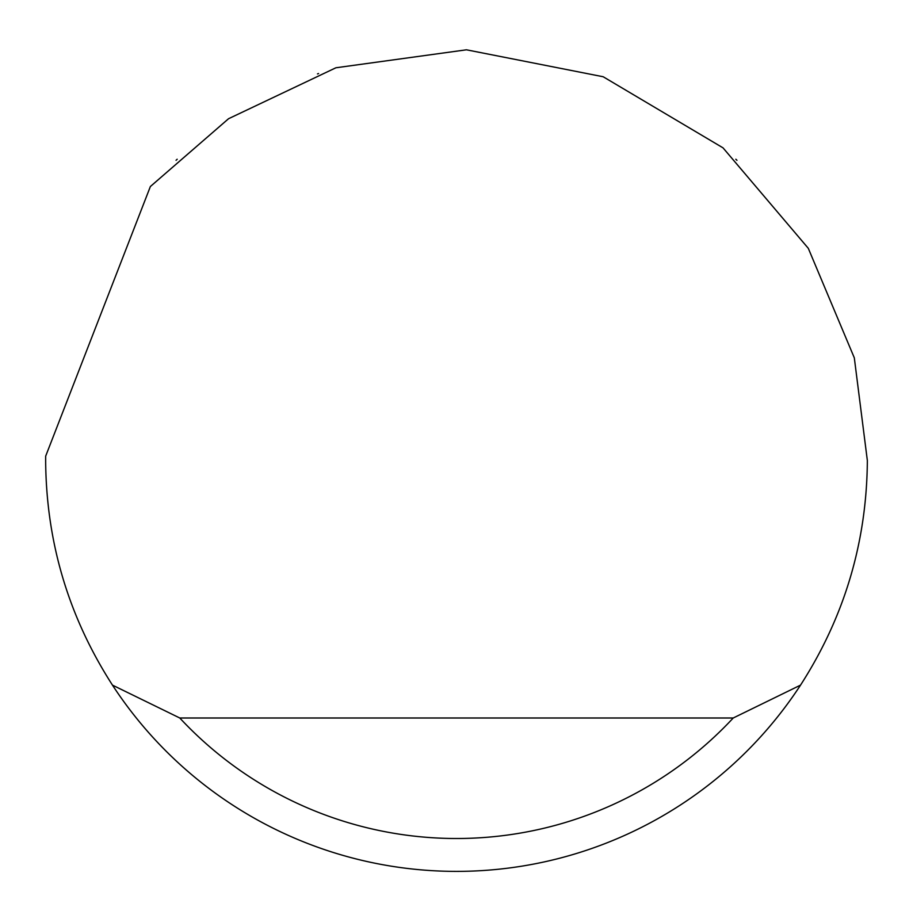 <?xml version="1.0" encoding="UTF-8"?>
<svg xmlns="http://www.w3.org/2000/svg" width="913" height="913" viewBox="0 0 913 913"><rect width="100%" height="100%" fill="white"/><g stroke="black" fill="none" stroke-linecap="round" stroke-linejoin="round"><path stroke-width="1.37" d="M317.484 73.919L318.591 73.519M736.951 160.289L735.821 159.239M177.179 159.239L176.049 160.3M150.371 186.526L228.558 118.713L335.893 67.779L466.44 49.804L603.173 76.749L723.028 147.86L808.302 248.325L854.317 357.862L867.35 460.529C866.814 541.866 844.536 616.731 800.53 685.127A410.85 410.85 0 0 1 112.47 685.127C68.464 616.731 46.186 541.866 45.65 460.529L45.673 456.146L150.371 186.526M112.47 685.127L179.77 717.995L733.23 717.995L800.53 685.127M179.77 717.995A377.982 377.982 0 0 0 733.23 717.995"/></g></svg>
